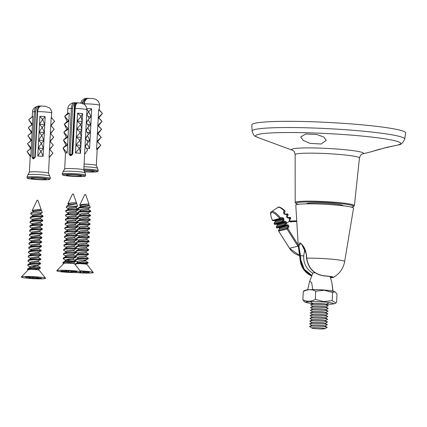 <?xml version="1.0" encoding="UTF-8"?>
<svg xmlns="http://www.w3.org/2000/svg" width="427" height="427" viewBox="0 0 427 427"><rect width="100%" height="100%" fill="white"/><g stroke="black" fill="none" stroke-linecap="round" stroke-linejoin="round"><path stroke-width="0.64" d="M317.042 134.542L305.807 133.961L300.693 136.939L303.138 140.323L309.847 143.349L321.12 144.011L326.223 140.339L323.81 137.046L317.042 134.542M382.811 148.382L396.144 145.415L386.953 147.315L370.946 151.815L380.126 149.023M306.426 203.85L306.426 203.807A18.361 1.532 3 0 1 329.639 203.546A18.361 1.532 3 0 1 343.1 205.729L343.094 205.771M349.206 123.766A77.025 6.416 3 0 1 405.65 132.978L404.711 139.095A76.401 6.362 3 0 0 348.72 129.957A76.401 6.362 3 0 0 252.117 131.1L251.823 124.919A77.025 6.416 3 0 1 349.206 123.766M311.731 276.023L303.709 269.618L300.117 259.835L299.786 255.757L300.469 255.677L300.784 259.749L304.232 269.218L311.95 275.474M304.643 251.471L303.698 246.822M344.637 261.602L353.524 208.205A28.903 2.407 -177 0 0 332.345 204.746A28.903 2.407 -177 0 0 295.799 205.179L298.19 244.884L301.414 243.716L306.41 254.108L306.725 258.175C308.39 268.492 314.245 274.374 324.296 275.815A12.42 1.035 3 0 1 333.279 277.427C339.502 273.904 343.287 268.626 344.637 261.602L344.637 261.602A22.823 1.9 -177 0 0 327.909 258.869A22.823 1.9 -177 0 0 306.725 258.175L306.944 258.207M299.807 255.746L298.19 244.884L300.096 259.824L300.784 259.749M306.41 254.108L306.234 254.14C304.851 244.74 298.719 242.072 299.754 242.995L298.991 246.795L300.469 255.677L303.741 255.922M315.105 272.8A8.284 0.689 -177 0 0 312.884 273.136L309.671 281.185L311.662 282.722L312.777 289.57L311.993 289.618M307.632 289.816L309.671 281.185M332.959 291.193L332.836 291.075A14.198 1.185 -177 0 0 324.018 290.018A14.198 1.185 -177 0 0 312.777 289.57M325.977 306.986L328.214 305.849A8.828 0.737 -177 0 0 328.224 305.641L325.988 304.195A6.496 0.539 -177 0 0 321.291 303.501A6.496 0.539 -177 0 0 313.146 303.517L310.771 304.723A8.828 0.737 -177 0 0 310.76 304.937L312.868 306.298M328.224 305.641A8.828 0.737 -177 0 0 321.841 304.702A8.828 0.737 -177 0 0 310.771 304.723M325.838 309.698L328.075 308.561A8.828 0.737 -177 0 0 328.085 308.353L325.849 306.901A6.496 0.539 -177 0 0 321.147 306.212A6.496 0.539 -177 0 0 313.007 306.228L310.632 307.435A8.828 0.737 -177 0 0 310.621 307.648L312.724 309.009M328.085 308.353A8.828 0.737 -177 0 0 321.696 307.408A8.828 0.737 -177 0 0 310.632 307.435M325.694 312.404L327.931 311.272A8.828 0.737 -177 0 0 327.941 311.059L325.705 309.612A6.496 0.539 -177 0 0 321.008 308.918A6.496 0.539 -177 0 0 312.863 308.94L310.488 310.146A8.828 0.737 -177 0 0 310.477 310.354L312.585 311.721M327.941 311.059A8.828 0.737 -177 0 0 321.558 310.119A8.828 0.737 -177 0 0 310.488 310.146M325.55 315.115L327.792 313.978A8.828 0.737 -177 0 0 327.803 313.77L325.561 312.324A6.496 0.539 -177 0 0 320.864 311.63A6.496 0.539 -177 0 0 312.724 311.651L310.344 312.858A8.828 0.737 -177 0 0 310.333 313.066L312.441 314.427M327.803 313.77A8.828 0.737 -177 0 0 321.414 312.831A8.828 0.737 -177 0 0 310.344 312.858M325.411 317.827L327.648 316.69A8.828 0.737 -177 0 0 327.658 316.482L325.422 315.03A6.496 0.539 -177 0 0 320.725 314.341A6.496 0.539 -177 0 0 312.58 314.357L310.205 315.564A8.828 0.737 -177 0 0 310.194 315.777L312.297 317.138M327.658 316.482A8.828 0.737 -177 0 0 321.275 315.542A8.828 0.737 -177 0 0 310.205 315.564M325.267 320.538L327.504 319.401A8.828 0.737 -177 0 0 327.514 319.188L325.278 317.741A6.496 0.539 -177 0 0 320.581 317.047A6.496 0.539 -177 0 0 312.436 317.069L310.061 318.275A8.828 0.737 -177 0 0 310.05 318.483L312.158 319.85M327.514 319.188A8.828 0.737 -177 0 0 321.131 318.248A8.828 0.737 -177 0 0 310.061 318.275M325.123 323.244L327.365 322.107A8.828 0.737 -177 0 0 327.376 321.899L325.139 320.453A6.496 0.539 -177 0 0 320.437 319.759A6.496 0.539 -177 0 0 312.297 319.78L309.922 320.987A8.828 0.737 -177 0 0 309.911 321.195L312.014 322.561M327.376 321.899A8.828 0.737 -177 0 0 320.987 320.96A8.828 0.737 -177 0 0 309.922 320.987M324.984 325.956L327.221 324.819A8.828 0.737 -177 0 0 327.231 324.611L324.995 323.159A6.496 0.539 -177 0 0 320.298 322.47A6.496 0.539 -177 0 0 312.153 322.486L309.778 323.693A8.828 0.737 -177 0 0 309.767 323.906L311.875 325.267M327.231 324.611A8.828 0.737 -177 0 0 320.848 323.671A8.828 0.737 -177 0 0 309.778 323.693M324.701 328.737L327.082 327.53A8.828 0.737 -177 0 0 327.093 327.317L324.851 325.87A6.496 0.539 -177 0 0 320.154 325.182A6.496 0.539 -177 0 0 312.014 325.198L309.634 326.404A8.828 0.737 -177 0 0 309.623 326.612L311.859 328.064A6.496 0.539 -177 0 0 316.562 328.753A6.496 0.539 -177 0 0 324.701 328.737A6.496 0.539 -177 0 0 320.015 327.888A6.496 0.539 -177 0 0 311.859 328.064M327.093 327.317A8.828 0.737 -177 0 0 320.704 326.377A8.828 0.737 -177 0 0 309.634 326.404M332.836 291.075L331.912 282.791L333.028 291.155M311.988 289.607L307.696 289.805M289.933 220.946A0.779 0.747 75.9 0 0 290.595 221.186L296.744 220.866L292.991 220.887M289.901 220.914L290.6 221.186L292.666 220.882L292.954 221.597A1.559 1.494 75.9 0 0 293.189 221.613L292.879 220.882L292.954 221.597L290.92 221.901A1.559 1.494 -104.1 0 1 289.538 221.351L289.426 221.191A16.53 4.286 -123.7 0 0 289.389 221.138L289.309 219.398L290.066 218.085A16.53 4.286 -123.7 0 0 290.029 218.026L288.508 218.234L286.88 217.492A16.53 4.286 -123.7 0 0 286.837 217.439L286.645 215.731L287.35 214.429A16.53 4.286 -123.7 0 0 287.307 214.375L285.727 214.594L283.966 213.89A16.53 4.286 -123.7 0 0 283.918 213.836L283.565 212.166L284.19 210.885A16.53 4.286 -123.7 0 0 277.844 207.453C278.596 206.257 281.735 207.698 284.873 210.821A0.779 0.459 -45.1 0 1 284.948 210.954M286.4 223.684L285.556 223.31L277.182 225.408L276.381 226.7L284.756 224.602L285.599 224.981L276.424 227.596L287.109 224.81A1.559 1.494 -104.1 0 1 288.604 225.515L288.636 225.563A1.559 1.494 -104.1 0 1 288.652 227.249L287.851 228.546L287.013 228.173L287.814 226.876A0.779 0.747 75.9 0 0 287.803 226.032L287.771 225.979A0.779 0.747 75.9 0 0 287.024 225.627L285.546 225.851A0.779 0.747 -104.1 0 1 284.798 225.499L284.766 225.445A0.779 0.747 -104.1 0 1 284.756 224.602L285.556 223.31A0.779 0.747 75.9 0 0 285.636 223.14L285.535 222.472A15.756 4.083 -123.7 0 0 285.498 222.419L284.702 222.077L283.197 222.312L283.186 221.351L284.713 221.149L286.298 221.896A16.53 4.286 56.3 0 1 286.336 221.949L286.554 223.342A1.559 1.494 -104.1 0 1 286.4 223.684L285.599 224.981L285.546 225.851L278.65 227.724A0.779 0.747 -104.1 0 1 279.397 228.077L279.429 228.13A0.779 0.747 -104.1 0 1 279.439 228.973L278.639 230.27A0.779 0.747 75.9 0 0 278.65 231.114L289.517 248.29L297.891 246.192L287.024 229.016L278.628 231.082M274.203 223.94L274.209 223.967A0.779 0.779 0 0 0 275.004 224.362L283.197 222.312A0.779 0.747 -104.1 0 1 282.45 221.96A15.756 4.083 -123.7 0 0 282.412 221.907A0.779 0.747 -104.1 0 1 282.402 221.063L283.16 219.782L283.032 218.966A15.756 4.083 -123.7 0 0 282.994 218.918L282.082 218.603L280.518 218.848L280.379 217.722L281.964 217.503L283.667 218.218A16.53 4.286 56.3 0 1 283.709 218.272L283.886 219.99L283.149 221.298A16.53 4.286 56.3 0 1 283.186 221.351L282.45 221.96L274.267 224.01A0.779 0.747 75.9 0 0 275.015 224.362A0.779 0.278 81.5 0 1 275.004 224.362L276.456 224.143L277.118 224.453M286.336 221.949L285.535 222.472L277.187 224.559L277.246 225.285M283.709 218.272L283.032 218.966L275.175 220.935L275.052 221.832M281.964 217.503L282.082 218.603L274.556 220.487A0.779 0.358 81.7 0 1 274.556 220.487L275.148 220.882A0.779 0.326 153.5 0 1 275.079 220.812L275.079 220.812A0.779 0.326 153.5 0 1 275.068 220.716M284.579 213.751A0.779 0.358 138.4 0 0 284.558 213.724L284.601 213.778A0.779 0.352 138.4 0 1 284.649 213.874L285.615 214.173L285.727 214.594M287.387 217.252L288.268 217.637L288.508 218.234M283.886 219.99L283.16 219.782L275.068 221.805L274.203 223.118L282.402 221.063L283.149 221.298L282.412 221.907L274.235 223.956A15.756 4.083 -123.7 0 0 274.267 224.01L274.177 223.844M272.325 220.097A0.779 0.422 -23.8 0 0 272.346 220.236A0.779 0.422 -23.8 0 0 272.431 220.337A15.756 4.083 -123.7 0 1 271.748 212.534A15.756 4.083 -123.7 0 1 279.77 218.496A0.779 0.747 -104.1 0 0 280.518 218.848L273.179 220.69A0.779 0.374 81.8 0 1 273.168 220.69L274.566 220.487L275.105 220.866A0.779 0.326 153.4 0 0 275.175 220.935A15.756 4.083 -123.7 0 1 275.148 220.882L282.994 218.918L283.667 218.218M285.636 223.14L286.554 223.342L289.426 221.191M284.713 221.149L284.702 222.077L276.456 224.143L277.187 224.559A15.756 4.083 -123.7 0 1 277.155 224.511L285.498 222.419L286.298 221.896M290.536 217.797A15.756 4.083 56.3 0 0 290.515 217.759L290.568 217.791A0.779 0.779 0 0 1 290.59 218.629L289.784 219.942L290.59 218.629L290.066 218.085L290.552 217.813A0.779 0.747 -104.1 0 1 290.6 218.587M289.816 220.78L289.816 219.921L289.309 219.398M289.832 220.807A15.756 4.083 56.3 0 1 289.848 220.834L289.389 221.138M287.915 214.237L287.942 214.258A0.779 0.779 0 0 1 288.011 215.128L287.286 216.409A0.779 0.278 -150.2 0 1 287.243 216.446L287.969 215.176A0.779 0.288 -150.5 0 0 288.011 215.128A0.779 0.288 -150.5 0 0 287.35 214.429L287.963 214.333M286.837 217.439L287.382 217.21L287.286 216.409A0.779 0.278 -150.2 0 0 286.645 215.731M288.262 217.642L289.773 217.407L286.88 217.492M289.773 217.407L290.029 218.026L290.531 217.738A0.779 0.779 0 0 0 289.773 217.407A0.779 0.747 -104.1 0 1 290.504 217.743M283.918 213.836A0.779 0.358 138.4 0 1 284.558 213.724L284.366 212.988A0.779 0.39 -152.4 0 1 284.313 213.052L284.958 211.797A0.779 0.416 -152.9 0 0 285.017 211.723A0.779 0.416 -152.9 0 0 284.19 210.885A0.779 0.459 -45.1 0 1 284.873 210.821A0.779 0.779 0 0 1 285.017 211.723L284.366 212.988A0.779 0.39 -152.4 0 0 283.565 212.166M285.615 214.173L287.174 213.927L285.615 214.173L284.601 213.778A0.779 0.352 138.4 0 0 283.966 213.89M287.174 213.927L287.307 214.375L287.899 214.205A0.779 0.779 0 0 0 287.174 213.927A0.779 0.747 -104.1 0 1 287.841 214.173M278.607 230.324L287.013 228.173A0.779 0.747 -104.1 0 0 287.024 229.016L287.851 228.546L298.19 244.89M275.004 224.362L276.44 224.148M277.262 225.237A0.779 0.747 -104.1 0 1 277.182 225.408L277.15 224.506M277.15 225.461L276.354 226.721A0.779 0.779 0 0 0 276.36 227.543L276.392 227.543A0.779 0.747 75.9 0 1 276.381 226.7L276.354 226.758M277.844 207.453L271.588 211.621A16.53 4.286 56.3 0 1 271.956 211.461A16.53 4.286 56.3 0 1 280.379 217.722A0.779 0.299 -40.1 0 0 279.77 218.496L272.431 220.337A0.779 0.747 75.9 0 0 273.179 220.69A0.779 0.374 81.8 0 1 273.152 220.69M271.588 211.621C270.04 211.931 270.291 214.797 272.346 220.236A0.779 0.779 0 0 0 273.168 220.69L274.556 220.487A0.779 0.358 81.7 0 1 274.545 220.492M274.209 223.14L275.047 221.81L275.105 220.866A0.779 0.326 153.4 0 1 275.095 220.839M332.179 300.64L323.666 301.574L315.318 299.375L315.745 291.193L324.258 290.259L332.612 292.458L334.987 291.753L337.01 294.102L336.583 302.284L335.884 303.01L332.179 300.64L332.612 292.458M326.175 304.248A13.877 1.158 -177 0 0 329.356 304.216A13.877 1.158 -177 0 0 323.308 301.964A13.877 1.158 -177 0 0 307.653 301.681A13.877 1.158 -177 0 0 309.794 303.191A13.877 1.158 -177 0 0 312.959 303.554M334.987 291.753L330.066 290.659A13.877 1.158 -177 0 0 323.933 290.04A13.877 1.158 -177 0 0 310.509 289.634C307.381 289.639 305.209 290.045 303.981 290.846L303.282 291.572C307.557 289.234 311.71 289.111 315.745 291.193M315.318 299.375C311.043 301.708 306.89 301.836 302.855 299.749L303.282 291.572M302.855 299.749L304.878 302.102L309.794 303.191M62.23 173.965L63.111 171.665A10.995 0.918 3 0 1 71.837 171.264A10.995 0.918 3 0 1 83.927 172.385A10.995 0.918 3 0 1 85.053 172.812A10.995 0.918 3 0 1 85.053 172.818L85.688 175.198A11.748 0.977 3 0 0 84.482 174.712A11.748 0.977 3 0 0 71.405 173.506A11.748 0.977 3 0 0 62.23 173.965C62.753 174.76 61.376 174.664 63.949 175.385C68.816 176.223 74.688 176.618 81.568 176.564C87.119 176.218 84.957 175.993 85.688 175.198M65.502 153.16L64.674 168.948A9.57 0.795 3 0 1 64.68 168.932A9.57 0.795 3 0 1 72.275 168.585A9.57 0.795 3 0 1 82.801 169.562A9.57 0.795 3 0 1 83.777 169.935L85.053 172.812M75.488 152.93A9.57 0.795 3 0 1 80.516 153.336L79.465 148.281L75.488 152.93L77.575 113.182L81.13 116.48L82.598 113.582A9.57 0.795 -177 0 0 77.575 113.182M80.516 153.336L82.598 113.582M69.297 113.091A9.57 0.795 -177 0 0 67.621 113.39L64.674 116.304L69.297 113.091L68.88 121.038L64.674 116.304L67.172 121.369L66.82 121.668L67.204 121.337A9.57 0.795 3 0 1 68.88 121.038L68.464 128.991L64.258 124.252L68.88 121.038M67.215 152.839L63.009 148.105L65.507 153.17A9.57 0.795 3 0 1 67.215 152.839L68.464 128.991L63.842 132.205L66.34 137.27L65.988 137.569L66.372 137.238A9.57 0.795 3 0 1 68.048 136.939L63.842 132.205L66.788 129.29A9.57 0.795 3 0 1 68.464 128.991M76.556 103.286A0.779 0.566 -92.1 0 1 77.127 102.811L77.351 102.971C76.129 103.686 75.398 105.501 75.152 108.415L72.761 154.099L71.058 155.609A0.779 0.315 -89.1 0 1 71.384 154.905L71.384 154.905A0.779 0.315 -89.1 0 1 71.416 154.91M71.058 155.609A9.57 0.795 -177 0 0 70.3 155.599L68.966 154.056L71.362 108.378C71.587 105.474 72.366 103.66 73.7 102.928L75.061 102.779M82.181 121.535L81.13 116.48L77.159 121.129L80.714 124.428L82.181 121.535A9.57 0.795 3 0 0 77.159 121.129M81.765 129.482L80.714 124.428L76.743 129.082L80.297 132.381L81.765 129.482A9.57 0.795 3 0 0 76.743 129.082M81.349 137.435L80.297 132.381L76.321 137.03L79.881 140.328L81.349 137.435A9.57 0.795 3 0 0 76.321 137.03M80.933 145.383L79.881 140.328L75.905 144.983L79.465 148.281L80.933 145.383A9.57 0.795 3 0 0 75.905 144.983M66.372 137.238A9.57 0.795 3 0 0 66.34 137.27L63.426 140.152L65.923 145.223L63.009 148.105L67.631 144.892L63.426 140.152L68.048 136.939M67.204 121.337A9.57 0.795 3 0 0 67.172 121.369L64.258 124.252L66.756 129.322A9.57 0.795 3 0 1 66.788 129.29M86.686 114.489L89.248 118.279L86.27 122.437L88.832 126.227L85.848 130.39L88.416 134.179L85.432 138.337L87.999 142.127L85.016 146.29L87.583 150.08L84.765 154.046M67.204 175.433A7.489 0.624 3 0 1 66.436 175.113A7.489 0.624 3 0 1 72.227 174.808A7.489 0.624 3 0 1 80.618 175.577A7.489 0.624 3 0 1 81.392 175.897A7.489 0.624 3 0 1 75.595 176.202A7.489 0.624 3 0 1 67.204 175.433M72.537 153.933L71.88 154.521L74.544 103.697C73.417 104.327 72.75 105.912 72.547 108.458L70.156 154.142L70.717 154.9A8.791 0.731 3 0 1 71.357 154.91M76.289 103.515L74.544 103.697A0.779 0.683 65.7 0 0 73.7 102.928M74.64 108.485L74.56 108.447C75.301 104.807 74.709 104.893 77.009 103.019L77.009 103.019A0.779 0.683 65.7 0 1 77.351 102.971M70.3 155.599A0.779 0.379 -89.6 0 1 70.679 154.9L71.384 154.905L72.163 154.131L74.56 108.447L75.152 108.415A9.57 0.795 3 0 1 85.95 109.403A9.57 0.795 3 0 1 86.937 109.808L83.788 169.951M77.436 102.8L76.646 102.811A0.779 0.347 -89.4 0 1 76.679 102.816L76.993 102.816M75.328 103.499L75.44 102.79L75.921 102.806M65.955 145.191A9.57 0.795 3 0 0 65.923 145.223L65.955 145.191A9.57 0.795 3 0 1 67.631 144.892M63.554 263.544L63.047 263.187L62.966 262.413L65.673 260.817L73.481 259.52L73.615 258.41M65.753 260.539L63.164 258.65L65.406 257.775L76.017 257.171L73.535 258.447L68.763 259.008L65.609 259.835L65.198 261.26M73.786 262.493L68.389 262.696L64.114 263.294L63.986 263.699L64.114 263.294A5.375 0.448 3 0 1 68.288 263.187A5.375 0.448 3 0 1 74.645 263.929L73.786 262.493L75.792 261.473L75.825 260.929L73.513 259.408M70.396 272.164A8.092 0.673 -177 0 0 71.955 272.207L71.362 271.919L71.853 271.743L76.967 271.85A8.092 0.673 -177 0 0 76.961 271.818A8.092 0.673 -177 0 0 76.358 271.556L70.903 271.278L68.993 270.755A8.092 0.673 -177 0 0 65.817 270.638L66.409 270.926L65.918 271.097L60.805 270.99A8.092 0.673 -177 0 0 61.408 271.289L66.863 271.567L68.779 272.09A8.092 0.673 -177 0 0 70.396 272.164M67.306 205.574L76.796 203.759L77.629 206.113L71.202 206.273C67.712 206.465 66.068 206.86 66.265 207.453L66.793 206.006L68.71 204.843L76.412 203.604L76.518 202.98A4.04 0.336 -177 0 0 76.518 202.969L73.332 194.018L72.553 193.975L67.84 203.823L68.704 204.634M76.518 202.969A4.04 0.336 -177 0 0 75.44 202.697L71.656 202.937C69.009 203.156 67.744 203.519 67.861 204.031M76.796 203.759L76.444 203.487M66.265 207.453L68.475 208.936M66.617 270.307A12.137 1.009 3 0 1 80.975 271.983A12.137 1.009 3 0 1 71.149 272.533A12.137 1.009 3 0 1 56.802 270.713A12.137 1.009 3 0 1 66.617 270.307M68.251 213.238L65.753 211.568C65.416 210.869 67.124 210.388 70.877 210.132L78.493 209.86L78.525 209.31L76.214 207.789M65.753 211.568L65.673 210.799L66.052 210.404L70.903 209.598C78.258 209.465 80.079 209.267 76.358 209.011M63.345 262.023L68.197 261.212L75.825 260.929M62.94 262.952L65.182 262.077L75.675 261.484M76.017 257.171L76.043 256.622L73.738 255.106M63.164 258.65L63.57 257.721L65.438 257.235L76.049 256.627M65.998 256.253L63.495 254.583C63.164 253.884 64.872 253.403 68.619 253.147L76.241 252.869L76.268 252.32L73.962 250.804M63.495 254.583L63.42 253.809L63.799 253.419L65.662 252.933L76.273 252.33M66.222 251.951L63.724 250.281C63.388 249.581 65.096 249.101 68.848 248.845L76.465 248.567L76.492 248.018L74.186 246.502M63.724 250.281L63.644 249.512L64.023 249.117L65.886 248.631L76.497 248.028M66.447 247.649L63.949 245.979C63.612 245.279 65.32 244.799 69.073 244.543L76.695 244.271L76.721 243.721L74.415 242.2M63.949 245.979L63.869 245.21L64.247 244.815L66.11 244.329L76.727 243.726M66.676 243.347L64.173 241.677C63.842 240.977 65.55 240.502 69.297 240.246L76.919 239.969L76.945 239.419L74.64 237.898M64.173 241.677L64.472 240.513L66.34 240.027L76.951 239.424M66.9 239.045L64.397 237.375C64.066 236.675 65.774 236.2 69.521 235.944L77.143 235.667L77.17 235.117L74.864 233.596M64.397 237.375L64.696 236.211L66.564 235.731L77.175 235.122M67.124 234.749L64.626 233.073C64.29 232.373 65.998 231.898 69.75 231.642L77.367 231.365L77.394 230.815L75.088 229.294M64.626 233.073L64.546 232.304L64.925 231.914L66.788 231.429L77.399 230.82M67.349 230.447L64.851 228.776C64.514 228.071 66.222 227.596 69.975 227.34L77.591 227.063L77.623 226.513L75.312 224.997M64.851 228.776L64.771 228.002L65.15 227.612L67.012 227.127L77.629 226.518M67.578 226.145L65.075 224.474C64.744 223.775 66.452 223.294 70.199 223.038L77.821 222.761L77.847 222.211L75.542 220.695M65.075 224.474L65.374 223.31L67.236 222.825L77.853 222.221M67.802 221.843L65.299 220.172C64.968 219.473 66.676 218.992 70.423 218.736L78.045 218.459L78.072 217.909L75.766 216.393M65.299 220.172L65.598 219.008L67.466 218.523L78.077 217.919M68.026 217.54L65.523 215.87C65.192 215.171 66.9 214.69 70.652 214.434L78.274 214.151M65.523 215.87L65.827 214.706L67.69 214.221L78.301 213.617L75.99 212.091M63.57 257.721L67.034 256.12L73.706 255.218L73.839 254.108M65.721 256.008C65.518 255.437 66.607 254.999 68.987 254.705L73.759 254.145L76.241 252.869M63.799 253.419L67.258 251.818L73.93 250.921L74.063 249.811M65.945 251.706C65.742 251.135 66.831 250.697 69.211 250.403L73.988 249.843L76.465 248.567M64.023 249.117L67.482 247.516L74.154 246.619L74.287 245.509M66.174 247.404C65.966 246.833 67.055 246.4 69.441 246.101L74.213 245.541L76.695 244.271M64.247 244.815L67.706 243.214L74.383 242.317L74.517 241.207M66.398 243.107C66.196 242.531 67.285 242.098 69.665 241.805L74.437 241.239L76.919 239.969M64.472 240.513L67.936 238.912L74.608 238.015L74.741 236.905M66.623 238.805C66.42 238.229 67.509 237.796 69.889 237.503L74.661 236.937L77.143 235.667M64.696 236.211L68.16 234.61L74.832 233.713L74.965 232.603M66.847 234.503C66.644 233.927 67.733 233.494 70.113 233.201L74.89 232.64L77.367 231.365M64.925 231.914L68.384 230.308L75.056 229.411L75.189 228.301M67.076 230.201C66.868 229.625 67.957 229.192 70.338 228.899L75.115 228.338L77.591 227.063M65.15 227.612L68.608 226.011L75.285 225.109L75.414 223.999M67.301 225.899C67.098 225.323 68.187 224.89 70.567 224.597L75.339 224.036L77.821 222.761M65.374 223.31L68.832 221.709L75.51 220.807L75.643 219.697M67.525 221.597C67.322 221.026 68.411 220.588 70.791 220.295L75.563 219.734L78.045 218.459M65.598 219.008L69.062 217.407L75.734 216.51L75.867 215.4M67.749 217.295C67.546 216.724 68.635 216.286 71.015 215.993L75.792 215.432L78.269 214.157L78.301 213.617M65.827 214.706L69.286 213.105L75.958 212.208L76.091 211.098M67.978 212.993C67.77 212.422 68.859 211.989 71.24 211.691L76.017 211.13L78.493 209.86M66.052 210.404L69.51 208.803L76.187 207.906L76.316 206.796M68.203 208.696C68 208.12 69.083 207.687 71.469 207.394L76.241 206.828L77.629 206.113M68.427 204.394C68.224 203.818 69.313 203.385 71.693 203.092L75.44 202.697M56.802 270.713L63.938 263.368A5.375 0.448 3 0 1 64.114 263.294M73.866 271.465L73.871 271.737M71.811 271.342L71.853 271.743M71.288 271.305L71.362 271.919M68.96 270.75L68.779 272.09M61.531 271.017L61.408 271.289M66.473 270.654L66.409 270.926M68.427 270.723L68.187 271.802M67.007 270.67L66.863 271.567M64.52 271.102L64.504 271.401M75.323 264.788L76.225 263.859A5.375 0.448 3 0 1 83.361 263.843L78.445 263.55A6.378 0.534 -177 0 0 75.435 263.71L77.319 262.738L85.544 260.94M77.789 262.05L75.43 260.411C74.127 258.943 87.615 258.799 88.197 258.794L85.784 260.059L83.185 260.385C79.764 260.625 77.874 261.084 77.522 261.756M80.089 270.851A12.137 1.009 3 0 1 93.209 272.426A12.137 1.009 3 0 1 93.262 272.474L86.532 263.843L83.361 263.843A5.375 0.448 3 0 1 86.905 264.398A5.375 0.448 3 0 1 86.927 264.42A5.375 0.448 3 0 1 86.937 264.441M85.613 194.515L84.84 194.472L79.705 205.195L80.927 206.268M85.613 194.509L88.987 203.983L84.162 204.277C81.258 204.469 79.764 204.827 79.689 205.35M89.611 205.75L90.246 207.527L83.815 207.618C80.756 207.752 78.872 208.04 78.162 208.483A6.378 0.534 -177 0 0 78.104 208.531L78.84 207.549L89.611 205.798L88.672 205.099M90.241 207.527L88.49 208.44L83.986 208.974C81.562 209.251 80.361 209.668 80.383 210.239L80.319 210.97M93.262 272.474A12.137 1.009 3 0 1 76.486 272.607M80.473 214.872L77.906 213.094C77.858 212.411 79.742 211.952 83.564 211.723L90.716 211.472L90.748 210.917L88.448 209.401M80.698 210.57L78.424 209.07L78.162 208.483L78.136 208.792M77.906 213.094L77.901 212.406L78.44 211.952L83.591 211.184L90.754 210.922M76.075 264.014L75.435 263.71C76.844 262.626 87.588 262.594 88.005 262.562L85.742 261.02M78.445 263.55L87.973 263.096L88.047 262.541M88.24 258.783L88.266 258.228L85.966 256.712M78.221 257.887L75.654 256.109L75.985 255.052L81.338 254.198L88.453 253.958L86.19 252.416M75.43 260.411L75.419 259.723L75.958 259.269L81.114 258.5L88.272 258.239M75.654 256.109C75.606 255.421 77.49 254.962 81.311 254.738L88.426 254.497L88.501 253.937M78.445 253.585L75.878 251.807L76.209 250.75L81.562 249.896L88.677 249.656L86.414 248.114M75.878 251.807C75.83 251.119 77.714 250.665 81.536 250.435L88.651 250.195L88.725 249.635M78.669 249.283L76.107 247.505L76.438 246.448L81.787 245.594L88.901 245.354L86.644 243.812M76.107 247.505C76.054 246.817 77.938 246.363 81.76 246.133L88.875 245.893L88.949 245.333M78.894 244.981L76.332 243.203L76.663 242.146L82.016 241.292L89.131 241.052L86.868 239.51M76.332 243.203C76.278 242.52 78.168 242.061 81.984 241.831L89.099 241.591L89.174 241.036M79.123 240.679L76.556 238.901L76.887 237.85L82.24 236.99L89.355 236.75L87.092 235.208M76.556 238.901C76.508 238.218 78.392 237.759 82.214 237.529L89.328 237.289L89.403 236.734M79.347 236.377L76.78 234.604L77.111 233.548L82.464 232.694L89.579 232.453L87.316 230.906M76.78 234.604C76.732 233.916 78.616 233.457 82.438 233.227L89.553 232.987L89.627 232.432M79.571 232.074L77.004 230.302L77.335 229.246L82.689 228.392L89.803 228.151L87.546 226.604M77.004 230.302C76.956 229.614 78.84 229.155 82.662 228.925L89.777 228.685L89.851 228.13M79.796 227.772L77.234 226L77.565 224.944L82.913 224.09L90.033 223.849L87.77 222.302M77.234 226C77.18 225.312 79.07 224.853 82.886 224.629L90.001 224.383L90.076 223.828M80.025 223.476L77.458 221.698L77.789 220.642L83.142 219.788L90.257 219.547L87.994 218.005M77.458 221.698C77.41 221.01 79.294 220.551 83.11 220.327L90.23 220.086L90.305 219.526M80.249 219.174L77.682 217.396L78.013 216.34L83.366 215.486L90.481 215.245L88.218 213.703M77.682 217.396C77.634 216.708 79.518 216.254 83.34 216.025L90.455 215.784L90.529 215.224M75.76 259.354L78.173 258.111L85.976 256.814L86.062 255.725M78.2 254.508L78.05 254.198M75.985 255.052L78.397 253.809L86.201 252.517L86.286 251.428M76.209 250.75L78.621 249.507L86.43 248.215L86.516 247.126M76.438 246.448L78.846 245.21L86.654 243.913L86.74 242.824M76.663 242.146L79.07 240.908L86.878 239.611L86.964 238.522M76.887 237.85L79.294 236.606L87.103 235.309L87.188 234.22M77.111 233.548L79.523 232.304L87.332 231.007L87.418 229.918M77.335 229.246L79.748 228.002L87.556 226.705L87.642 225.616M77.565 224.944L79.977 223.7L87.781 222.403L87.866 221.314M77.789 220.642L80.201 219.398L88.005 218.106L88.09 217.017M78.013 216.34L80.425 215.096L88.229 213.804L88.32 212.715M78.237 212.038L80.65 210.799L88.458 209.502L88.544 208.413M77.837 258.287L77.906 257.55C77.879 256.985 79.08 256.563 81.509 256.285L86.008 255.757L88.464 254.487M78.061 253.985L78.13 253.248C78.104 252.683 79.305 252.261 81.733 251.989L86.233 251.455L88.688 250.185M78.29 249.683L78.355 248.952C78.333 248.381 79.529 247.959 81.957 247.687L86.462 247.153L88.912 245.883M78.515 245.381L78.579 244.65C78.557 244.079 79.758 243.657 82.181 243.385L86.686 242.851L89.142 241.581M78.739 241.079L78.808 240.348C78.781 239.782 79.982 239.36 82.406 239.083L86.911 238.549L89.366 237.279M78.963 236.782L79.032 236.046C79.006 235.48 80.207 235.058 82.635 234.781L87.135 234.247L89.59 232.977M79.192 232.48L79.257 231.744C79.23 231.178 80.431 230.756 82.859 230.479L87.386 229.934L89.814 228.675M79.417 228.178L79.481 227.442C79.459 226.876 80.66 226.454 83.084 226.177L87.588 225.648L90.038 224.372M79.641 223.876L79.71 223.14C79.684 222.574 80.884 222.152 83.308 221.875L87.813 221.346L90.268 220.076M79.865 219.574L79.934 218.837C79.908 218.272 81.109 217.85 83.537 217.578L88.037 217.044L90.492 215.774M80.089 215.272L80.159 214.541C80.132 213.97 81.333 213.548 83.761 213.276L88.266 212.742L90.716 211.472M78.84 207.543L80.874 206.497L88.683 205.2L88.768 204.111M80.543 206.668L80.612 205.937C80.586 205.371 81.787 204.949 84.21 204.672L88.965 204.005M80.233 272.367L80.473 272.554A8.092 0.673 -177 0 0 83.681 272.688L83.318 272.41L83.98 272.25L89.216 272.394A8.092 0.673 -177 0 0 89.243 272.314A8.092 0.673 -177 0 0 88.848 272.106L83.398 271.796L81.867 271.278A8.092 0.673 -177 0 0 80.367 271.204M80.703 271.22L80.644 271.556M86.089 271.988L86.089 272.261M83.943 271.839L83.98 272.25M83.238 271.764L83.318 272.41M30.808 156.191L27.066 151.564L31.224 148.238L30.808 156.191A9.57 0.795 3 0 0 30.205 156.437L29.383 172.182A9.57 0.795 3 0 1 29.388 172.161L27.819 174.894A10.995 0.918 3 0 1 35.211 174.451A10.995 0.918 3 0 1 47.114 175.342A10.995 0.918 3 0 1 49.762 176.041A10.995 0.918 3 0 1 49.762 176.047L50.397 178.427L49.569 179.468C48.625 180.114 35.863 179.804 30.232 178.897C25.732 178.016 27.904 178.176 27.189 178.027L26.938 177.194A11.748 0.977 3 0 1 34.694 176.698A11.748 0.977 3 0 1 47.562 177.648A11.748 0.977 3 0 1 50.397 178.427M29.388 172.161A9.57 0.795 3 0 1 35.82 171.782A9.57 0.795 3 0 1 46.18 172.556A9.57 0.795 3 0 1 48.486 173.165L49.762 176.041M54.608 121.273L50.781 125.458L54.192 129.221L50.365 133.405L53.775 137.174L49.948 141.358L53.359 145.121L49.532 149.306L52.943 153.074L49.116 157.259L51.197 117.505L54.608 121.273L51.01 125.629M52.473 118.807L51.373 117.617A9.57 0.795 -177 0 0 51.197 117.505M49.116 157.259A9.57 0.795 3 0 1 49.319 157.435L48.491 173.181M54.192 129.221L50.594 133.576M53.775 137.174L50.178 141.529M53.359 145.121L49.762 149.477M40.266 106.275A0.779 0.507 -91.1 0 1 40.624 106.035L40.912 106.019A0.779 0.683 84.3 0 1 41.029 106.019L40.752 106.152C38.942 106.873 37.891 108.688 37.613 111.602L35.217 157.28L33.706 158.833A0.779 0.48 -90.8 0 1 34.176 158.129L34.176 158.129A0.779 0.48 -90.8 0 1 34.229 158.134M33.706 158.833A9.57 0.795 -177 0 0 33.066 158.844L32.014 157.344L34.406 111.666C34.672 108.762 35.756 106.942 37.667 106.216L39.215 106.04M37.8 156.052A9.57 0.795 3 0 1 43.095 156.362L40.976 151.291L37.8 156.052L39.887 116.299L42.641 119.491L45.177 116.608A9.57 0.795 -177 0 0 39.887 116.299M43.095 156.362L45.177 116.608M32.89 116.438A9.57 0.795 -177 0 0 32.329 116.619L28.732 119.763L32.89 116.438L32.473 124.39L28.732 119.763L31.849 124.625M30.205 156.458L27.066 151.564L30.659 148.42A9.57 0.795 3 0 1 31.224 148.238L32.473 124.39L28.315 127.716L31.913 124.567A9.57 0.795 3 0 1 32.473 124.39M44.76 124.561L42.641 119.491L39.471 124.252L42.225 127.438L44.76 124.561A9.57 0.795 3 0 0 39.471 124.252M44.344 132.509L42.225 127.438L39.054 132.199L41.809 135.391L44.344 132.509A9.57 0.795 3 0 0 39.054 132.199M43.928 140.462L41.809 135.391L38.638 140.152L41.392 143.339L43.928 140.462A9.57 0.795 3 0 0 38.638 140.152M43.511 148.409L41.392 143.339L38.222 148.1L40.976 151.291L43.511 148.409A9.57 0.795 3 0 0 38.222 148.1M31.224 148.238L27.483 143.616L31.641 140.291L27.899 135.663L32.057 132.338L28.315 127.716L31.433 132.573M31.016 140.526L27.899 135.663L31.497 132.519A9.57 0.795 3 0 1 32.057 132.338M30.6 148.473L27.483 143.616L31.08 140.467A9.57 0.795 3 0 1 31.641 140.291M44.291 178.625A7.489 0.624 3 0 1 46.1 179.126A7.489 0.624 3 0 1 41.206 179.457A7.489 0.624 3 0 1 32.954 178.849A7.489 0.624 3 0 1 31.144 178.347A7.489 0.624 3 0 1 36.033 178.016A7.489 0.624 3 0 1 44.291 178.625M39.439 106.75L38.435 106.958C36.797 107.588 35.857 109.179 35.622 111.725L33.226 157.403L33.637 158.145A8.791 0.731 3 0 1 34.128 158.134M33.066 158.844A0.779 0.534 -91.5 0 1 33.578 158.145L33.578 158.145A0.779 0.534 -91.5 0 1 33.637 158.145M51.646 113.038C52.334 112.995 50.215 107.679 49.281 107.807L45.54 106.334L40.912 106.019A0.779 0.683 84.3 0 0 40.576 106.163L40.56 106.168C38.11 107.801 36.989 109.627 37.202 111.634L37.613 111.602A9.57 0.795 3 0 1 49.335 112.397A9.57 0.795 3 0 1 51.646 113.038L51.405 117.649M39.305 106.745A0.779 0.272 -88.8 0 1 39.588 106.045L39.588 106.045A0.779 0.272 -88.8 0 1 39.615 106.045L39.983 106.051M38.387 107.86L38.435 106.958A0.779 0.576 -107.2 0 0 37.667 106.216M52.943 153.074L49.319 157.462M49.532 149.306A9.57 0.795 3 0 1 49.703 149.418L50.808 150.608M49.948 141.358A9.57 0.795 3 0 1 50.119 141.465L51.224 142.655M50.365 133.405A9.57 0.795 3 0 1 50.535 133.518L51.64 134.708M50.781 125.458A9.57 0.795 3 0 1 50.952 125.565L52.057 126.755M21.35 276.974A12.137 1.009 3 0 1 37.944 276.979A12.137 1.009 3 0 1 45.529 278.244A12.137 1.009 3 0 1 28.924 278.388A12.137 1.009 3 0 1 21.35 276.974L28.492 269.624A5.375 0.448 3 0 1 30.242 269.421L27.472 269.618L27.835 268.69L30.023 267.564L37.811 265.957M30.237 267.174L28.022 265.717L27.696 265.29L28.166 264.863L33.215 264.078L40.544 263.817L38.088 265.087L31.384 266L29.933 266.731L29.586 267.964M38.094 268.951L30.242 269.421A5.375 0.448 3 0 1 35.836 269.629A5.375 0.448 3 0 1 39.193 270.19L38.499 269.053L40.325 268.108L40.351 267.569L38.046 266.048M32.036 277.331L31.988 278.271L34.843 278.03L40.181 278.404A8.092 0.673 -177 0 0 41.382 278.217L36.738 277.737L37.88 277.347A8.092 0.673 -177 0 0 34.881 277.091L32.025 277.331L26.687 276.958A8.092 0.673 -177 0 0 25.487 277.144L30.136 277.63L28.988 278.014A8.092 0.673 -177 0 0 30.424 278.153A8.092 0.673 -177 0 0 31.988 278.271M31.555 212.363L31.651 212.32C33.338 211.728 35.713 211.306 38.772 211.061L41.526 210.527L42.294 212.683L38.948 212.726C35.521 212.753 32.922 212.993 31.144 213.441L30.621 213.772L31.112 212.747L33.183 211.525L41.019 210.185L41.067 209.241A4.04 0.336 -177 0 0 41.067 209.23L37.88 200.274L37.106 200.236L32.249 210.378L33.231 211.301M41.067 209.23A4.04 0.336 -177 0 0 41.003 209.177L32.249 210.378M41.526 210.527L40.976 210.127M30.621 213.772L33.007 215.603M32.783 219.905L30.504 218.405L30.173 217.973L30.648 217.546C32.457 216.996 35.238 216.681 38.985 216.606L43.031 216.489L43.052 215.945L40.752 214.429M30.173 217.973L30.675 217.012C32.484 216.457 35.265 216.142 39.017 216.073L43.058 215.955M27.835 268.69L33.018 267.841L39.908 267.489M28.225 269.896A6.378 0.534 -177 0 1 27.472 269.618C28.273 268.791 31.208 268.327 36.284 268.225L39.882 268.028M40.544 263.817L40.57 263.262L38.27 261.746M27.696 265.29L28.193 264.324L33.242 263.539L40.576 263.267M30.525 262.915L28.246 261.415L27.92 260.988L28.39 260.561C30.205 260.011 32.98 259.696 36.733 259.621L40.768 259.515L40.805 258.965L38.494 257.444M27.92 260.988L28.422 260.022C30.232 259.472 33.012 259.157 36.759 259.082L40.805 258.965M30.755 258.613L28.476 257.113L28.145 256.686L28.62 256.259C30.429 255.709 33.21 255.394 36.957 255.319L41.003 255.202L41.024 254.657L38.724 253.142M28.145 256.686L28.646 255.725C30.456 255.17 33.237 254.855 36.989 254.78L41.029 254.663M30.979 254.316L28.7 252.816L28.374 252.384L28.844 251.957C30.653 251.407 33.434 251.092 37.186 251.017L41.227 250.9L41.248 250.355L38.948 248.84M28.374 252.384L28.871 251.423C30.68 250.868 33.461 250.553 37.213 250.484L41.254 250.366M31.203 250.014L28.924 248.514L28.598 248.082L29.068 247.66C30.877 247.105 33.658 246.79 37.411 246.715L41.446 246.609L41.472 246.053L39.172 244.538M28.598 248.082L29.095 247.121C30.909 246.566 33.685 246.256 37.437 246.182L41.478 246.064M31.427 245.712L29.148 244.212L28.822 243.78L29.292 243.358C31.102 242.803 33.882 242.488 37.635 242.419L41.675 242.301L41.697 241.751L39.396 240.241M28.822 243.78L29.324 242.819C31.134 242.264 33.914 241.954 37.661 241.879L41.707 241.762M31.651 241.41L29.378 239.91L29.047 239.483L29.522 239.056C31.331 238.501 34.112 238.186 37.859 238.117L41.905 237.999L41.926 237.449L39.626 235.939M29.047 239.483L29.548 238.517C31.358 237.962 34.139 237.652 37.891 237.577L41.931 237.46M31.881 237.108L29.602 235.608L29.271 235.181L29.746 234.754C31.555 234.199 34.336 233.889 38.088 233.815L42.129 233.697L42.15 233.153L39.85 231.637M29.271 235.181L29.773 234.215C31.582 233.665 34.363 233.35 38.115 233.275L42.156 233.158M32.105 232.806L29.826 231.306L29.5 230.879L29.97 230.452C31.779 229.897 34.56 229.587 38.313 229.512L42.348 229.406L42.374 228.851L40.074 227.335M29.5 230.879L29.997 229.913C31.806 229.363 34.587 229.048 38.339 228.973L42.38 228.856M32.329 228.504L30.05 227.004L29.725 226.577L30.194 226.15C32.004 225.6 34.784 225.285 38.537 225.21L42.572 225.104L42.609 224.554L40.298 223.033M29.725 226.577L30.226 225.611C32.036 225.061 34.817 224.746 38.563 224.671L42.609 224.554M32.553 224.202L30.28 222.702L29.949 222.275L30.418 221.848C32.233 221.298 35.014 220.983 38.761 220.908L42.807 220.791L42.828 220.247L40.528 218.731M29.949 222.275L30.45 221.314C32.26 220.759 35.041 220.444 38.793 220.369L42.833 220.257M28.059 264.388L30.477 263.144L38.313 261.799L38.366 260.758M30.141 263.32L30.488 262.093L38.313 260.785L40.768 259.515M28.283 260.086L30.707 258.842L38.537 257.502L38.59 256.456M30.365 259.018L30.717 257.791L38.537 256.483L40.992 255.213M28.513 255.784L30.931 254.54L38.761 253.2L38.82 252.154M30.595 254.716L30.941 253.489L38.766 252.181L41.216 250.911M28.737 251.482L31.155 250.238L38.99 248.898L39.044 247.852M30.819 250.414L31.166 249.187L38.99 247.879L41.446 246.609M28.961 247.18L31.379 245.936L39.215 244.596L39.268 243.55M31.043 246.112L31.39 244.884L39.215 243.577L41.67 242.306M29.185 242.883L31.603 241.634L39.439 240.294L39.492 239.248M31.267 241.81L31.619 240.582L39.439 239.28L41.894 238.004M29.41 238.581L31.833 237.332L39.663 235.992L39.722 234.946M31.497 237.508L31.844 236.286L39.668 234.978L42.118 233.702M29.639 234.279L32.057 233.035L39.892 231.69L39.946 230.649M31.721 233.206L32.068 231.984L39.892 230.676L42.348 229.406M29.863 229.977L32.281 228.733L40.117 227.388L40.17 226.347M31.945 228.909L32.292 227.682L40.117 226.374L42.572 225.104M30.087 225.675L32.505 224.431L40.341 223.091L40.394 222.045M32.169 224.607L32.521 223.38L40.341 222.072L42.796 220.802M30.312 221.373L32.735 220.129L40.565 218.789L40.624 217.743M32.393 220.305L32.746 219.078L40.57 217.77L43.02 216.5M30.541 217.071L32.959 215.827L40.795 214.487L40.848 213.441M32.623 216.003L32.97 214.776L40.795 213.468L42.289 212.689M32.847 211.701L33.194 210.474L41.003 209.177M40.095 278.105L40.181 278.404M37.288 277.812L37.256 278.153M34.827 277.102L34.843 278.03M33.082 277.299L33.162 278.089M36.674 277.23L36.711 277.534M30.296 277.246L30.162 277.828M30.221 277.24L30.136 277.63M28.454 277.112L28.412 277.395M83.954 166.738A10.995 0.918 3 0 1 93.823 167.448A10.995 0.918 3 0 1 97.602 168.302L96.326 165.42A9.57 0.795 3 0 0 93.038 164.678A9.57 0.795 3 0 0 84.092 164.048M86.484 148.34A9.57 0.795 3 0 1 89.601 148.516L91.682 108.768A9.57 0.795 -177 0 0 86.873 108.533M87.599 98.488A0.779 0.502 74.7 0 1 87.743 98.407L92.889 98.525L95.92 99.31L98.087 101.023C99.379 103.43 99.843 104.855 99.486 105.298A9.57 0.795 3 0 0 96.192 104.519A9.57 0.795 3 0 0 84.274 103.857L84.247 104.337M88.442 98.274L87.877 98.397C85.774 99.123 84.573 100.943 84.274 103.857L83.959 103.894C84.295 100.772 85.555 98.941 87.743 98.407L87.743 98.407A0.779 0.502 74.7 0 1 87.877 98.397M88.821 118.936L91.266 116.715L88.592 111.65L91.682 108.768M88.405 126.888L90.85 124.668L88.175 119.597M87.989 134.836L90.433 132.616L87.759 127.55M87.572 142.789L90.017 140.568L87.343 135.498M86.943 109.211L88.592 111.65L86.943 114.82M87.647 120.649L86.521 122.768M87.231 128.602L86.105 130.721M86.814 136.549L85.688 138.668M98.85 117.884L102.453 113.374L99.208 109.872A9.57 0.795 -177 0 0 98.653 109.632L102.453 113.374L98.237 117.585L98.653 109.632M97.153 149.717L100.783 145.175L96.571 149.386A9.57 0.795 3 0 1 97.159 149.696L96.331 165.441M96.571 149.386L98.237 117.585L102.037 121.321L97.82 125.533L101.621 129.274L97.404 133.486L101.199 137.222L96.988 141.433L100.783 145.175L97.543 141.673A9.57 0.795 3 0 0 96.988 141.433M98.434 125.837L102.037 121.321L98.792 117.825A9.57 0.795 3 0 0 98.237 117.585M98.018 133.784L101.621 129.274L98.375 125.773A9.57 0.795 3 0 0 97.82 125.533M97.602 141.737L101.199 137.222L97.959 133.726A9.57 0.795 3 0 0 97.404 133.486M81.578 103.233L85.437 98.461L84.044 98.92L81.893 100.526L80.559 103.067M86.804 99.027L85.912 99.245A0.779 0.502 74.7 0 0 85.208 98.514L87.508 98.327M83.927 170.277A7.489 0.624 3 0 1 91.357 170.779A7.489 0.624 3 0 1 93.935 171.387A7.489 0.624 3 0 1 84.471 171.494M85.902 99.432L85.912 99.245C84.023 99.886 82.95 101.477 82.699 104.028M86.841 98.765A0.779 0.374 -89.6 0 1 87.183 98.322L87.183 98.322A0.779 0.374 -89.6 0 1 87.215 98.327M89.601 148.516L86.927 143.451M86.398 144.502L85.272 146.621M86.9 140.392A9.57 0.795 3 0 1 90.017 140.568M87.316 132.439A9.57 0.795 3 0 1 90.433 132.616M87.732 124.492A9.57 0.795 3 0 1 90.85 124.668M88.149 116.539A9.57 0.795 3 0 1 91.266 116.715M298.217 204.325A28.865 2.402 3 0 1 303.09 202.056A28.865 2.402 3 0 1 332.43 202.846A28.865 2.402 3 0 1 351.207 207.106M298.169 204.33L295.847 203.508L295.196 202.494A29.644 2.471 3 0 1 332.676 202.062A29.644 2.471 3 0 1 354.399 205.6L359.459 158.006C360.842 153.394 362.245 154.457 362.304 154.008L362.208 154.035M295.196 202.494L295.142 154.638A32.206 2.685 3 0 1 335.862 154.168A32.206 2.685 3 0 1 359.459 158.006M295.142 154.638C294.251 149.904 292.741 150.811 292.73 150.363A35.969 2.994 3 0 1 337.116 149.044A35.969 2.994 3 0 1 362.288 154.014L370.978 151.809M292.751 150.373L258.009 137.553A72.654 6.053 3 0 1 277.171 132.696A72.654 6.053 3 0 1 347.482 134.825A72.654 6.053 3 0 1 398.172 144.897C400.643 145.063 402.821 143.125 404.711 139.095M330.343 277.24A11.593 0.966 -177 0 0 332.334 276.974M274.235 223.956L274.182 223.913A0.779 0.779 0 0 1 274.203 223.118A0.779 0.747 75.9 0 0 274.235 223.956M298.302 245.989L297.891 246.192A16.573 15.938 -104.1 0 0 298.452 247.03M279.407 229.027L278.612 230.286A0.779 0.779 0 0 0 278.617 231.108L289.485 248.29L299.77 255.586A16.573 15.938 75.9 0 1 289.517 248.29L289.495 248.263M296.786 221.592L293.189 221.613M276.408 227.57L276.424 227.596A0.779 0.747 75.9 0 0 277.171 227.949L287.024 225.627L287.109 224.81M277.166 227.949A0.779 0.779 0 0 1 276.392 227.596L276.376 227.516M288.604 225.515L279.397 228.077L278.644 227.73M288.636 225.563L279.375 228.05M288.652 227.249L287.814 226.876L279.413 228.995L279.413 228.098M290.6 221.186L290.92 221.901M83.745 175.614A10.985 0.913 -177 0 0 69.057 174.435A10.985 0.913 -177 0 0 64.077 175.401A10.985 0.913 -177 0 0 78.765 176.581A10.985 0.913 -177 0 0 83.745 175.614M67.583 113.422L67.824 108.81A9.57 0.795 3 0 1 71.362 108.378L72.547 108.458M75.547 104.508L75.6 103.505A0.779 0.347 -89.4 0 1 75.953 102.806A0.779 0.347 -89.4 0 1 75.985 102.806L76.614 102.816M68.966 154.056L71.88 154.521M72.761 154.099L72.163 154.131M76.294 103.505A0.779 0.347 -89.4 0 1 76.646 102.811L74.533 102.779C72.136 102.437 67.589 105.207 67.824 108.81M65.609 259.835A4.04 0.336 3 0 1 68.72 259.76A4.04 0.336 3 0 1 70.594 259.867M83.185 260.385A4.04 0.336 3 0 1 85.768 260.796A4.04 0.336 3 0 1 85.795 260.833L85.838 260.027M30.306 178.902A10.985 0.913 -177 0 0 45.774 179.804A10.985 0.913 -177 0 0 46.933 178.571A10.985 0.913 -177 0 0 31.465 177.669A10.985 0.913 -177 0 0 30.306 178.902M32.292 116.651L32.532 112.039A9.57 0.795 3 0 1 34.406 111.666L35.622 111.725M39.551 106.665A0.779 0.507 -91.1 0 1 40.037 106.045A0.779 0.507 -91.1 0 1 40.09 106.051L40.57 106.04M32.532 112.039C32.42 109.141 34.341 107.156 38.286 106.088L40.624 106.035A0.779 0.507 -91.1 0 1 40.682 106.035L40.837 106.035M32.014 157.344L34.736 157.627M35.217 157.28L34.806 157.317L37.202 111.634M31.384 266A4.04 0.336 3 0 1 35.526 266.154A4.04 0.336 3 0 1 37.058 266.325M83.836 168.991A11.748 0.977 3 0 1 94.196 169.743A11.748 0.977 3 0 1 98.237 170.683L97.602 168.302M98.237 170.683L97.73 171.595L95.861 171.964L84.605 171.803A10.985 0.913 -177 0 0 96.369 171.905A10.985 0.913 -177 0 0 93.646 170.677A10.985 0.913 -177 0 0 83.793 169.967M87.135 98.626A0.779 0.587 -92.5 0 1 87.652 98.322L88.01 98.306M87.839 98.381A0.779 0.587 -92.5 0 1 88.154 98.301M351.256 207.116L353.647 206.535L354.399 205.6M396.144 145.415L398.172 144.897M258.009 137.553C254.871 135.572 254.236 137.51 252.117 131.1M306.234 254.14L306.543 258.212C308.267 268.62 314.155 274.524 324.205 275.917C332.67 276.595 332.873 277.219 332.729 277.123L332.596 276.787M330.514 277.849L333.279 277.427M300.096 259.824L300.661 263.187L301.836 266.464L303.528 269.41L305.801 272.1L308.411 274.251L311.715 276.061M305.257 249.902A18.324 18.324 0 0 0 312.858 273.2M313.007 303.592L310.904 302.225M326.121 304.275L328.358 303.143M330.146 276.541L331.912 282.791M329.356 304.216C332.484 304.211 334.656 303.81 335.884 303.01M64.68 168.932L63.111 171.665M86.937 109.808C86.537 106.072 84.797 103.894 81.722 103.265L77.431 102.8M74.645 263.929L80.975 271.983M65.614 256.664L65.657 255.816M65.838 252.362L65.881 251.514M66.062 248.06L66.11 247.212M66.286 243.758L66.334 242.91M66.516 239.462L66.559 238.608M66.74 235.16L66.783 234.311M66.964 230.858L67.012 230.009M67.188 226.556L67.236 225.707M67.418 222.253L67.461 221.405M67.642 217.951L67.685 217.103M67.866 213.649L67.909 212.801M68.09 209.353L68.139 208.499M68.32 205.051L68.363 204.197M75.792 261.473L73.828 262.482M76.801 263.16L77.522 261.618M86.532 263.849L88.01 263.085M26.938 177.194L27.819 174.894M34.806 157.317L34.176 158.129L33.573 158.145M39.193 270.19L45.529 278.244M38.088 266.101L38.142 265.06M99.24 109.91L99.486 105.298M88.272 98.279L85.432 98.461"/></g></svg>
